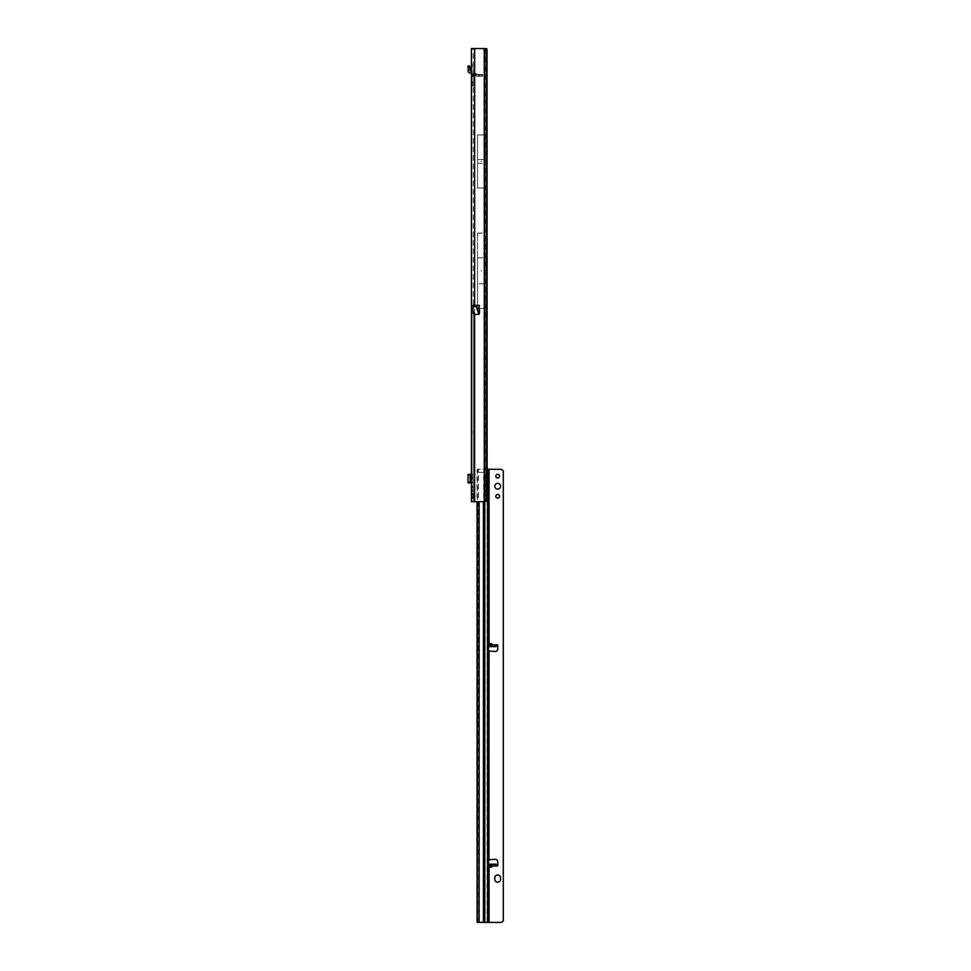 <?xml version="1.0" encoding="UTF-8"?>
<svg xmlns="http://www.w3.org/2000/svg" width="971" height="971" viewBox="0 0 971 971"><rect width="100%" height="100%" fill="white"/><g stroke="black" fill="none" stroke-linecap="round" stroke-linejoin="round"><path stroke-width="0.73" stroke-dasharray="4.86 3.64" d="M471.421 487.114L471.421 486.228L471.421 487.442L471.421 486.228L471.772 487.187L473.217 485.67L473.217 491.229L473.217 485.67M473.217 80.739L473.217 79.658M473.217 479.201L473.217 478.12M473.217 72.242L473.423 74.415L473.217 72.242L473.265 73.007L473.253 72.303L477.829 74.439L476.288 74.415L477.853 74.439M471.421 72.242L471.421 74.087L473.569 76.236A1.869 0.728 -90 0 1 473.011 75.568A1.869 0.728 -90 0 0 473.569 76.236L471.421 74.087L471.421 72.242A1.869 1.869 0 0 0 472.501 73.93L477.853 76.236M472.659 76.041L475.754 75.568L472.731 74.16A1.869 1.25 0 0 1 471.421 72.959A1.869 1.25 180 0 0 472.731 74.16L472.731 75.277A1.869 1.25 0 0 1 471.421 74.087L471.421 85.946L471.421 76.758L473.217 76.418L473.217 85.946L473.217 76.418L471.421 76.758L473.569 76.236L471.421 74.087L471.421 76.236M481.628 161.477L480.912 161.477L481.628 161.477M471.421 486.228L473.217 486.228L471.421 486.228M472.804 487.442L471.772 488.267L472.804 487.442L471.421 487.442L471.421 488.267L471.421 487.442L472.804 487.442M471.421 493.948L471.421 497.905L471.421 493.948L473.217 493.948L473.217 497.905L473.217 493.948M471.421 497.905L473.217 497.905M479.116 305.319L477.319 305.319L479.868 305.319L479.868 312.686L478.909 314.665L474.649 314.665L473.217 310.708L473.217 494.324L474.649 495.149A2.16 2.16 0 0 1 474.649 496.703L473.217 497.528L473.217 501.679L471.421 501.679L471.421 48.55L474.649 48.55L473.217 48.55L473.217 501.679L471.421 501.679L481.628 501.679A7.198 7.198 0 0 0 484.262 501.182L484.626 500.296L486.398 500.296M481.604 270.8L480.876 270.8L481.604 270.8M473.569 74.439L476.312 74.439C478.23 74.439 478.23 74.439 476.312 74.439L471.421 74.087L473.569 74.439L473.217 76.418L473.217 74.087L471.421 74.087L473.569 76.236L479.322 76.236L479.322 74.439L482.563 74.439L473.957 74.439L479.322 74.439L479.322 76.236L482.563 76.236L473.472 76.236L473.957 74.439L473.727 76.236L473.957 74.439L473.472 76.236L471.421 76.758M471.421 490.027L471.421 488.267L471.421 490.027L472.804 490.027L471.772 488.267L473.217 490.489L471.421 490.027M471.056 482.903L471.056 474.418L471.421 475.535L473.217 475.535L473.217 474.418L471.421 474.418L471.421 482.903L473.217 482.903L473.217 481.786L469.867 482.903L469.879 474.418L470.231 482.903M471.421 475.535L471.421 481.786M471.421 476.87L471.421 480.463L471.421 476.87L470.547 476.87M471.421 73.359L471.421 65.093L471.421 67.035L473.217 67.035L473.217 65.093L473.217 67.035L471.421 67.035L471.421 73.359L470.231 73.007A2.16 2.16 0 0 1 468.083 70.616L468.313 68.407A0.716 0.716 0 0 0 468.301 68.14L470.025 67.654L469.43 65.81L467.719 66.368L468.289 68.104L470 67.557M471.421 474.418L473.217 474.418L473.217 482.903L471.421 482.903M473.217 475.535L473.217 481.786M473.217 310.708L473.217 307.091L476.154 307.091L478.909 314.665M479.868 305.319L473.217 306.411L473.217 48.55L471.421 48.55L486.617 48.55M473.217 306.411L473.217 307.091M473.217 491.229L471.421 491.229L473.217 491.229M473.071 430.906L473.071 434.353L473.217 430.906M472.307 476.87L473.217 476.87L473.217 480.463L472.307 480.463L473.217 480.463L473.217 476.87L472.307 476.87L472.307 480.463M473.217 73.359L473.217 67.035L473.217 73.359A2.16 2.16 0 0 0 471.421 71.235A2.16 2.16 0 0 1 473.217 73.359M477.501 257.849L484.978 257.849L484.978 283.75L477.501 283.787L484.978 283.75L484.978 257.801L477.501 257.801L477.501 283.787L477.501 233.149L477.501 308.45L484.626 308.45L484.626 496.217L485.67 499.519L487.017 499.519L486.762 501.655L485.682 501.667L485.67 499.519M484.723 308.547L484.978 49.218M476.154 305.319L473.059 305.319L473.059 313.196M473.241 494.021L472.064 493.766M486.398 49.934L484.626 49.934L484.262 49.048A7.198 7.198 0 0 0 481.628 48.55L474.649 48.55L474.649 305.319M486.532 50.71L485.245 50.71L485.245 496.217M485.245 50.71L485.16 49.266M477.501 257.801L477.501 308.499L477.501 283.787L477.501 308.45L484.626 308.499L484.978 283.75L484.978 308.547L484.978 257.801M477.526 187.973L477.526 134.969L477.526 187.973L484.978 187.973M484.626 496.217L484.626 501.679L477.04 501.679L477.101 470.328L477.295 469.248L483.971 469.248L483.679 472.416L487.236 472.44L487.029 474.491A1.978 1.165 89.8 0 0 487.005 474.491A1.978 1.165 89.8 0 0 485.925 475.802L485.427 478.193A2.877 1.687 89.8 0 0 485.33 479.152L485.33 489.76A1.08 0.631 89.8 0 0 486.592 489.772L486.811 478.533M477.501 233.149L484.626 233.149L484.978 134.969M477.526 134.969L484.626 134.969L484.626 49.133M471.421 82.717L473.217 82.717L471.421 82.717M471.421 85.946L473.217 85.946L471.421 85.946M474.649 314.665L474.649 48.55L474.649 501.679L473.217 501.679L474.649 501.679L474.649 496.703L474.649 501.679L485.682 501.679M485.682 501.667L484.978 496.217L484.978 308.45M487.126 478.412L487.017 499.519M487.017 481.349L485.245 481.349M487.126 480.099L485.342 480.099M487.126 469.26L487.126 475.644M486.811 70.13L485.342 70.13M486.811 68.88L485.245 68.88M484.978 257.849L484.978 233.149M485.464 501.679L486.617 501.679L484.626 501.679L484.626 308.499M486.762 48.574L486.617 501.679M477.501 233.101L484.723 233.052M477.526 159.632L477.526 188.022L477.526 134.92L477.526 159.632L485.015 159.632L484.626 233.101M484.723 188.071L485.015 134.884L477.526 134.92M477.526 188.022L484.626 188.022M472.064 498.087L473.241 497.832M485.027 55.748L485.027 494.482A7.198 0.995 -90 0 1 484.626 500.296L484.626 49.934A7.198 0.995 90 0 1 485.027 55.748L486.811 55.748M471.421 490.282L472.804 491.047L471.421 490.282M477.526 159.669L485.015 159.669M477.526 163.274L485.015 163.274M485.015 159.632L485.015 134.872M477.526 163.322L485.015 163.322M479.868 312.686L477.574 306.411A2.015 0.655 -20 0 1 476.154 307.091L476.154 306.411L477.574 306.411L477.574 305.319M482.563 76.236L482.563 74.439L482.563 76.236M476.312 76.236C478.327 76.236 478.327 76.236 476.312 76.236C478.327 76.236 478.327 76.236 476.312 76.236A1.869 0.728 90 0 1 475.754 75.568A1.869 0.728 -90 0 0 476.312 76.236M473.217 76.418L471.857 76.236L473.217 76.418M471.421 74.087L471.421 74.087A1.869 1.25 0 0 0 472.731 75.277L472.889 75.544M476.288 74.415L473.265 73.007L473.265 74.124L473.217 72.959L476.288 74.415M469.879 474.418L468.289 474.479L470 474.479L470.025 482.903L468.083 482.903M470.025 474.418L470 482.842L468.301 482.903L468.083 474.418M467.719 475.535L469.43 475.535M468.071 482.441L468.071 474.88M467.719 481.786L469.43 481.786M470.11 474.418L470.025 482.903M471.056 474.418L470.231 474.418M471.421 480.463L470.547 480.463M473.217 65.093L471.421 65.093L473.217 65.093M471.421 71.235A2.16 2.16 0 0 0 471.056 71.211L469.879 70.81L470.11 68.589A2.512 2.512 0 0 0 470.025 67.654M494.785 486.228L494.785 486.228A2.877 2.877 -0 0 0 497.674 489.105A2.877 2.877 -0 0 0 500.55 486.228L500.55 486.228M495.829 476.166L495.829 476.154A1.833 1.833 -0 0 0 497.674 477.999A1.833 1.833 -0 0 0 499.507 476.166L499.507 476.154A1.833 1.833 -0 0 0 499.507 476.154M495.829 496.302L495.829 496.29A1.833 1.833 -0 0 0 497.674 498.135A1.833 1.833 -0 0 0 499.507 496.302L499.507 496.29A1.833 1.833 -0 0 0 499.507 496.29M489.214 867.443L491.192 867.71L489.214 867.443L488.17 866.144L489.032 867.71L489.032 922.45M491.192 643.105L489.214 643.372L491.01 643.372L493.778 645.181L491.192 643.105L491.01 645.108L487.988 645.181L489.214 643.372M491.192 867.71L493.778 865.634L487.964 865.634L491.01 865.744L491.01 867.443L493.778 865.634L496.97 865.986A0.898 0.898 180 0 0 497.868 865.088L497.868 865.088M487.236 890.953L487.236 889.691L487.236 890.953M487.236 891.305L487.236 889.861L487.236 891.305M487.236 907.327L487.236 905.154L487.381 907.327M487.236 894.546L487.236 893.284L487.236 894.546M487.236 894.922L487.236 892.919L487.236 894.922M489.032 644.392L487.236 644.271L487.236 922.438M488.704 859.76L487.236 859.796L488.68 859.796L488.68 865.671L487.236 865.671M487.236 900.53L487.381 896.354L487.236 900.53M494.785 877.857L494.785 879.301A2.877 2.877 -0 0 0 497.674 882.178A2.877 2.877 -0 0 0 500.55 879.301L500.55 877.845M483.971 469.248L500.405 469.333A2.877 2.877 180 0 1 502.432 470.17L503.281 470.862L503.281 920.909M488.704 651.031L495.356 651.492A2.16 2.16 -0 0 0 497.638 649.465L497.868 645.764A0.898 0.898 180 0 0 497.868 645.727A0.898 0.898 180 0 1 497.868 645.727L497.868 645.715M487.976 644.368L487.952 645.181L496.97 644.829L496.072 645.12L496.047 646.625M495.865 646.637L496.047 645.181L491.192 645.205M495.865 645.205L487.952 645.181M489.032 469.333L489.032 643.105L487.976 644.817M487.236 472.489L487.236 644.307L488.68 644.307M488.049 866.472L487.94 864.19L495.865 864.214L495.865 865.647L487.77 865.647L489.032 866.399M488.049 644.331L487.77 646.637L487.77 645.205L487.77 646.637L488.68 646.65L487.94 646.625M495.865 864.214L496.072 865.695L496.072 864.481M487.77 865.647L487.77 864.214L487.77 865.647M487.964 865.634L495.865 865.647M488.68 866.52L487.976 866.448M486.811 469.26L484.845 469.248L484.845 501.036M487.029 922.401L487.029 478.448A1.978 1.165 89.8 0 0 487.029 478.448L488.195 478.448L487.029 478.448L487.236 922.401M487.236 905.154L487.381 907.145L487.381 905.154M487.236 644.271L488.68 644.271L487.236 644.271M487.236 475.305L488.68 474.77L488.68 478.169M478.715 922.377L478.29 470.328L478.363 469.248L484.845 469.248M478.472 472.428L483.679 472.416L483.679 922.377M478.4 471.857L477.04 471.857M478.472 919.792L477.04 919.792M487.005 474.491L488.17 474.491L487.029 474.491L487.321 469.272M486.811 477.113L486.592 478.193A2.877 1.687 89.8 0 0 486.495 479.152L486.495 489.76A1.08 0.631 89.8 0 0 486.811 490.695M487.236 645.108L488.68 645.108L488.68 650.995L487.345 651.031M488.959 859.711L487.345 859.772M496.072 646.322L496.072 645.12M491.192 865.647L496.97 865.986M471.421 486.422L472.804 486.422L471.421 486.422M484.262 501.182L484.262 49.048M471.421 81.637L473.217 81.637M471.421 83.518L473.217 83.518M471.421 85.157L473.217 85.157M471.421 84.878L473.217 84.878M484.626 48.55L484.626 134.92M486.811 494.482L485.027 494.482M471.421 491.047L472.804 491.047L471.421 491.047M481.482 76.236L481.482 74.439M481.762 76.236L481.762 74.439M480.123 76.236L480.123 74.439M478.254 76.236L478.254 74.439M475.754 75.568L472.731 74.16L473.011 75.568L475.754 75.568M471.056 480.463L471.056 476.87M487.236 862.042L488.68 862.042M489.032 651.104L489.032 859.711M488.049 865.986L488.68 865.986M488.68 644.817L488.049 644.817M483.388 922.365L483.388 501.461M479.14 501.679L479.14 922.365M478.776 922.377L478.424 469.248M478.29 470.328L477.101 470.328M478.363 469.248L477.295 469.248M485.925 475.802L487.09 475.802M485.33 489.76L486.495 489.76M485.33 479.152L486.495 479.152M485.427 478.193L486.592 478.193M487.236 648.737L488.68 648.737M477.356 469.248L477.356 501.679M478.521 921.321L477.101 921.321M488.85 864.214L488.85 865.659M494.785 864.214L494.785 865.659M494.785 646.65L494.785 645.205M488.85 646.65L488.85 645.205M471.421 490.355L473.217 491.787M473.508 74.743L471.772 76.248L473.508 74.743M469.867 482.903L469.867 474.418M470.122 474.418L470.122 482.903M468.325 474.418L468.325 482.903M485.961 490.841L487.126 490.841"/><path stroke-width="1.46" d="M472.064 493.766L471.421 494.324C471.857 493.365 472.926 493.632 474.649 495.149A2.16 2.16 0 0 1 474.649 496.703C472.877 498.232 471.797 498.511 471.421 497.528L471.421 48.55L486.762 48.574L487.017 50.71L487.126 469.26M486.811 469.26L500.405 469.321A2.877 2.877 180 0 1 502.432 470.158L503.281 470.862L503.281 920.909L502.432 921.613A2.877 2.877 180 0 1 500.405 922.45L477.295 922.377L477.101 921.321L477.04 501.679L471.421 501.679L471.421 497.528L473.217 497.528L473.241 494.021M474.649 305.319L479.116 305.319L479.116 314.143L476.154 306.484L479.019 314.349L474.649 314.349L473.059 313.196L473.059 305.319L474.649 305.319L474.649 48.55L481.628 48.55A7.198 7.198 0 0 1 484.262 49.048L486.398 49.934L486.398 500.296A7.198 0.995 90 0 0 486.811 494.482L486.811 55.748A7.198 0.995 90 0 0 486.398 49.934M474.649 314.349L474.649 501.679L481.628 501.679A7.198 7.198 0 0 0 484.262 501.182L486.398 500.296M485.16 49.266L484.978 48.574L486.762 48.574M471.421 494.324L473.217 494.324M487.126 475.644L487.126 478.412M484.954 48.55L484.978 49.218M472.064 498.087L471.421 497.528M468.071 474.88L468.071 482.441M471.421 482.903L468.071 482.903L468.083 474.418L470.231 474.418L470.231 482.903M471.056 476.87L471.056 474.418L470.231 474.418M471.421 480.463L470.547 480.463L470.547 476.87L471.421 476.87M471.421 73.359L470.231 73.007A2.16 2.16 0 0 1 468.083 70.616L468.313 68.407A0.716 0.716 0 0 0 468.301 68.14L470.025 67.654A2.512 2.512 0 0 1 470.11 68.589L469.879 70.81L471.056 71.211A2.16 2.16 0 0 1 471.421 71.235M468.301 68.14L470 67.557L469.43 65.81L467.719 66.368L468.289 68.104M500.55 486.228A2.877 2.877 -0 0 0 497.674 483.34A2.877 2.877 -0 0 0 494.785 486.228A2.877 2.877 -0 0 0 497.674 489.105A2.877 2.877 -0 0 0 500.55 486.228A2.877 2.877 -0 0 0 497.674 483.352A2.877 2.877 -0 0 0 494.785 486.228M499.507 476.154A1.833 1.833 -0 0 0 497.674 474.321A1.833 1.833 -0 0 0 495.829 476.154A1.833 1.833 -0 0 0 497.674 477.987A1.833 1.833 -0 0 0 499.507 476.154A1.833 1.833 -0 0 0 497.674 474.321A1.833 1.833 -0 0 0 495.829 476.154M499.507 496.29A1.833 1.833 -0 0 0 497.674 494.457A1.833 1.833 -0 0 0 495.829 496.29A1.833 1.833 -0 0 0 497.674 498.123A1.833 1.833 -0 0 0 499.507 496.29A1.833 1.833 -0 0 0 497.674 494.47A1.833 1.833 -0 0 0 495.829 496.29M489.76 644.137L491.739 644.817L492.88 646.625L489.542 646.625L489.76 644.137L489.76 646.637M490.294 866.945L489.542 864.19L492.892 864.19L490.294 866.945L490.294 864.214M486.811 490.695A1.08 0.631 89.8 0 0 487.758 489.772L488.195 478.448A1.978 1.165 89.8 0 0 488.195 478.448L488.68 645.108M500.55 877.857A2.877 2.877 -0 0 0 497.674 874.98A2.877 2.877 -0 0 0 494.785 877.857L494.785 879.289A2.877 2.877 -0 0 0 497.674 882.166A2.877 2.877 -0 0 0 500.55 879.289L500.55 877.845A2.877 2.877 -0 0 0 497.674 874.968A2.877 2.877 -0 0 0 494.785 877.845M488.704 859.76L495.356 859.311A2.16 2.16 -0 0 1 497.638 861.338L497.868 865.027A0.898 0.898 180 0 1 497.868 865.088A0.898 0.898 -0 0 0 497.868 865.027L497.638 861.35A2.16 2.16 -0 0 0 495.356 859.323L488.68 859.796L488.68 650.995L495.356 651.48A2.16 2.16 -0 0 0 497.638 649.453L497.868 645.764A0.898 0.898 -0 0 0 496.97 644.817A0.898 0.898 180 0 1 497.868 645.715M496.934 644.829L496.072 645.12M496.047 864.19L492.892 864.19L496.047 864.19L496.97 865.986A0.898 0.898 -0 0 0 497.868 865.088M488.049 866.472L489.032 866.399L488.049 866.472M503.281 920.909L502.432 921.6A2.877 2.877 180 0 1 500.405 922.438L478.715 922.377M488.68 644.307L488.049 644.331M491.739 644.817L496.97 644.817L496.047 646.625L492.88 646.625M496.047 646.625L489.542 646.625M488.68 865.671L488.195 474.491A1.978 1.165 89.8 0 0 488.17 474.491A1.978 1.165 89.8 0 0 487.09 475.802L486.811 477.113M486.811 478.533L487.236 475.305M488.182 478.448L487.017 478.448L488.182 478.448L488.195 922.389M487.236 474.77L488.68 474.77M488.68 478.169L487.236 478.169M489.032 651.092L488.959 859.711M484.262 501.182L484.262 49.048M476.154 305.319L476.154 306.411L473.059 306.411M476.312 305.319L476.154 306.484L473.059 306.484M471.056 482.903L471.056 480.463M491.739 865.986L496.97 865.986M488.68 865.986L489.663 865.986M489.032 922.438L489.032 866.399M489.032 644.392L489.032 469.321M489.663 644.817L488.68 644.817M488.68 864.19L489.542 864.19L488.68 864.19M488.195 469.272L488.195 474.491M484.845 501.036L484.845 922.365M486.811 489.772L487.758 489.772M486.811 479.164L487.758 479.152M483.388 922.365L483.388 501.461M479.14 501.679L479.14 922.365M477.356 501.679L477.356 922.365M489.76 864.214L489.76 866.654M490.294 646.637L490.294 643.858M468.071 482.903L468.071 474.418"/></g></svg>
